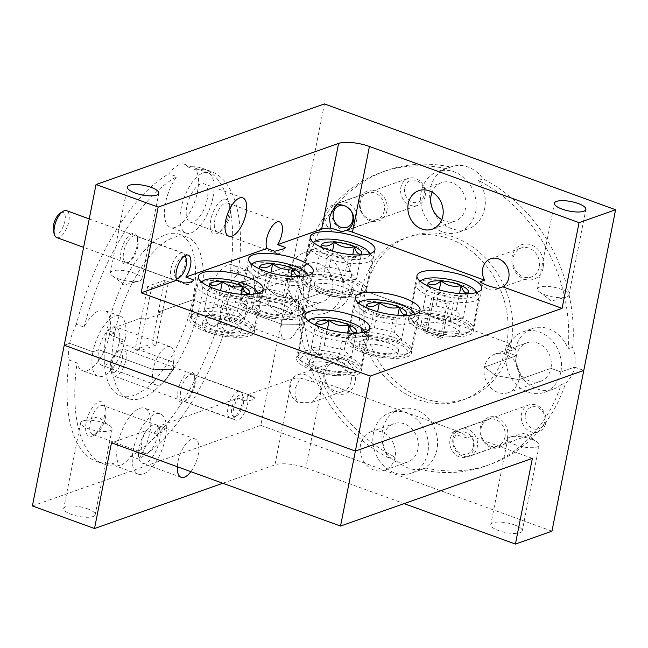 <?xml version="1.0" encoding="UTF-8"?>
<svg xmlns="http://www.w3.org/2000/svg" width="648" height="648" viewBox="0 0 648 648"><rect width="100%" height="100%" fill="white"/><g stroke="black" fill="none" stroke-linecap="round" stroke-linejoin="round"><path stroke-width="0.49" stroke-dasharray="3.24 2.43" d="M525.366 414.42A11.462 9.728 70.6 0 1 537.192 407.236A11.462 9.728 70.6 0 1 544.782 421.475A11.462 9.728 70.6 0 1 532.948 428.66A11.462 9.728 70.6 0 1 525.366 414.42M545.778 422.861A14.321 12.158 -109.4 0 0 541.606 408.621A14.321 12.158 -109.4 0 0 528.881 404.943A14.321 12.158 -109.4 0 0 521.51 414.04A14.321 12.158 -109.4 0 0 525.682 428.288A14.321 12.158 -109.4 0 0 538.415 431.957A14.321 12.158 -109.4 0 0 545.778 422.861M473.405 446.658A11.462 9.728 -109.4 0 0 465.815 432.419A11.462 9.728 -109.4 0 0 453.989 439.603A11.462 9.728 -109.4 0 0 461.579 453.851A11.462 9.728 -109.4 0 0 473.405 446.658M452.993 438.218A14.321 12.158 70.6 0 1 460.355 429.122A14.321 12.158 70.6 0 1 473.089 432.799A14.321 12.158 70.6 0 1 477.26 447.039A14.321 12.158 70.6 0 1 469.889 456.135A14.321 12.158 70.6 0 1 457.164 452.466A14.321 12.158 70.6 0 1 452.993 438.218M350.26 209.693A11.462 9.728 -109.4 0 0 342.452 205.286M332.335 211.637A14.321 12.158 70.6 0 1 339.706 202.541A14.321 12.158 70.6 0 1 352.431 206.21A14.321 12.158 70.6 0 1 356.603 220.458A14.321 12.158 70.6 0 1 349.231 229.554A14.321 12.158 70.6 0 1 336.506 225.885A14.321 12.158 70.6 0 1 332.335 211.637M404.708 187.839A11.462 9.728 70.6 0 1 416.534 180.654A11.462 9.728 70.6 0 1 424.124 194.894A11.462 9.728 70.6 0 1 412.298 202.079A11.462 9.728 70.6 0 1 404.708 187.839M425.12 196.279A14.321 12.158 -109.4 0 0 420.949 182.031A14.321 12.158 -109.4 0 0 408.224 178.362A14.321 12.158 -109.4 0 0 400.861 187.458A14.321 12.158 -109.4 0 0 405.024 201.706A14.321 12.158 -109.4 0 0 417.758 205.376A14.321 12.158 -109.4 0 0 425.12 196.279M243.332 403.72A11.462 4.965 110 0 0 243.3 397.103A11.462 4.965 110 0 0 237.573 396.438A11.462 4.965 110 0 0 231.911 407.746A11.462 4.965 110 0 0 236.431 415.992A11.462 4.965 110 0 0 243.332 403.72M228.056 407.365A14.321 6.205 -70 0 1 240.084 391.392A14.321 6.205 -70 0 1 242.287 394.065A14.321 6.205 -70 0 1 242.328 402.335A14.321 6.205 -70 0 1 233.709 417.677A14.321 6.205 -70 0 1 230.299 418.308A14.321 6.205 -70 0 1 228.056 407.365M110.597 363.658A11.462 4.965 -70 0 1 117.491 351.378A11.462 4.965 -70 0 1 122.018 359.624A11.462 4.965 -70 0 1 116.357 370.94A11.462 4.965 -70 0 1 110.63 370.267A11.462 4.965 -70 0 1 110.597 363.658M125.866 360.005A14.321 6.205 110 0 0 123.622 349.061A14.321 6.205 110 0 0 120.212 349.701A14.321 6.205 110 0 0 111.594 365.043A14.321 6.205 110 0 0 111.634 373.305A14.321 6.205 110 0 0 113.837 375.986A14.321 6.205 110 0 0 125.866 360.005M183.959 256.446A11.462 4.965 110 0 0 174.814 269.341A11.462 4.965 110 0 0 176.167 277.879M170.967 268.961A14.321 6.205 -70 0 1 182.995 252.987A14.321 6.205 -70 0 1 185.198 255.66A14.321 6.205 -70 0 1 185.239 263.93A14.321 6.205 -70 0 1 176.621 279.272A14.321 6.205 -70 0 1 173.21 279.904A14.321 6.205 -70 0 1 170.967 268.961M60.402 212.973A11.462 4.965 -70 0 1 64.922 221.219A11.462 4.965 -70 0 1 59.26 232.535A11.462 4.965 -70 0 1 53.533 231.863M56.749 237.581A14.321 6.205 110 0 0 68.777 221.6A14.321 6.205 110 0 0 66.533 210.657M357.323 337.138A28.877 8.732 -168.8 0 1 393.692 341.69A28.877 8.732 -168.8 0 1 405.502 354.756A28.877 8.732 -168.8 0 1 401.023 356.303A28.877 8.732 -168.8 0 1 373.135 354.318A28.877 8.732 -168.8 0 1 351.775 344.12A28.877 8.732 -168.8 0 1 357.323 337.138M404.052 354.367A32.084 9.704 11.2 0 0 409.018 352.65A32.084 9.704 11.2 0 0 411.245 349.952A32.084 9.704 11.2 0 0 391.343 336.612A32.084 9.704 11.2 0 0 355.493 333.072A32.084 9.704 11.2 0 0 348.3 337.486A32.084 9.704 11.2 0 0 349.321 340.832A32.084 9.704 11.2 0 0 373.062 352.164A32.084 9.704 11.2 0 0 404.052 354.367M358.619 303.175A28.877 8.732 11.2 0 0 374.333 315.722A28.877 8.732 11.2 0 0 408.321 319.448A28.877 8.732 11.2 0 0 414.777 314.296M361.6 302.211A32.084 9.704 -168.8 0 1 392.591 304.422A32.084 9.704 -168.8 0 1 416.324 315.754A32.084 9.704 -168.8 0 1 417.353 319.091A32.084 9.704 -168.8 0 1 410.16 323.514A32.084 9.704 -168.8 0 1 374.309 319.974A32.084 9.704 -168.8 0 1 354.407 306.634A32.084 9.704 -168.8 0 1 356.627 303.936A32.084 9.704 -168.8 0 1 361.6 302.211M366.768 307.881A20.671 6.253 11.2 0 0 366.857 308.002A20.671 6.253 11.2 0 0 373.515 312.441A20.671 6.253 11.2 0 0 393.539 317.091A20.671 6.253 11.2 0 0 402.116 316.726A20.671 6.253 11.2 0 0 405.324 315.617A20.671 6.253 11.2 0 0 405.437 315.544M361.471 330.318L366.444 305.208L368.915 310.757L373.515 312.441C379.461 317.35 386.143 318.905 393.539 317.091L399.508 318.395L403.259 316.84L406.499 314.515L401.533 339.633L394.462 332.4L374.431 327.742L361.471 330.318L368.542 337.551L388.573 342.209L401.533 339.633M364.257 340.176A19.707 5.962 -168.8 0 1 386.281 342.355A19.707 5.962 -168.8 0 1 398.512 350.552A19.707 5.962 -168.8 0 1 394.089 353.265A19.707 5.962 -168.8 0 1 372.065 351.086A19.707 5.962 -168.8 0 1 359.843 342.889A19.707 5.962 -168.8 0 1 364.257 340.176M363.415 344.461A19.707 5.962 -168.8 0 1 385.439 346.639A19.707 5.962 -168.8 0 1 397.661 354.837A19.707 5.962 -168.8 0 1 393.239 357.55A19.707 5.962 -168.8 0 1 371.215 355.371A19.707 5.962 -168.8 0 1 358.992 347.174A19.707 5.962 -168.8 0 1 363.415 344.461M394.462 332.4L397.84 315.325M374.431 327.742L377.606 311.712M368.542 337.551L373.515 312.441M388.573 342.209L393.539 317.091M312.231 276.575A28.877 8.732 -168.8 0 1 348.608 281.127A28.877 8.732 -168.8 0 1 360.41 294.192A28.877 8.732 -168.8 0 1 355.938 295.739A28.877 8.732 -168.8 0 1 328.05 293.755A28.877 8.732 -168.8 0 1 306.682 283.557A28.877 8.732 -168.8 0 1 312.231 276.575M358.96 293.811A32.084 9.704 11.2 0 0 363.933 292.086A32.084 9.704 11.2 0 0 366.152 289.389A32.084 9.704 11.2 0 0 346.251 276.048A32.084 9.704 11.2 0 0 310.4 272.508A32.084 9.704 11.2 0 0 303.207 276.923A32.084 9.704 11.2 0 0 304.236 280.268A32.084 9.704 11.2 0 0 327.969 291.6A32.084 9.704 11.2 0 0 358.96 293.811M313.527 242.611A28.877 8.732 11.2 0 0 329.249 255.158A28.877 8.732 11.2 0 0 363.236 258.884A28.877 8.732 11.2 0 0 369.684 253.733M316.507 241.655A32.084 9.704 -168.8 0 1 347.498 243.859A32.084 9.704 -168.8 0 1 371.231 255.191A32.084 9.704 -168.8 0 1 372.26 258.536A32.084 9.704 -168.8 0 1 365.067 262.95A32.084 9.704 -168.8 0 1 329.216 259.411A32.084 9.704 -168.8 0 1 309.315 246.07A32.084 9.704 -168.8 0 1 311.542 243.373A32.084 9.704 -168.8 0 1 316.507 241.655M321.683 247.325A20.671 6.253 11.2 0 0 321.764 247.439A20.671 6.253 11.2 0 0 328.423 251.878A20.671 6.253 11.2 0 0 348.454 256.535A20.671 6.253 11.2 0 0 357.032 256.163A20.671 6.253 11.2 0 0 360.231 255.053A20.671 6.253 11.2 0 0 360.353 254.98M316.386 269.754L321.351 244.644L323.822 250.201L328.423 251.878C334.376 256.786 341.051 258.341 348.454 256.535L354.424 257.831L358.174 256.284L361.414 253.959L356.441 279.069L349.369 271.836L329.346 267.179L316.386 269.754L323.449 276.988L343.481 281.645L356.441 279.069M319.172 279.612A19.707 5.962 -168.8 0 1 341.196 281.791A19.707 5.962 -168.8 0 1 353.419 289.988A19.707 5.962 -168.8 0 1 349.005 292.702A19.707 5.962 -168.8 0 1 326.981 290.523A19.707 5.962 -168.8 0 1 314.75 282.334A19.707 5.962 -168.8 0 1 319.172 279.612M318.322 283.905A19.707 5.962 -168.8 0 1 340.346 286.076A19.707 5.962 -168.8 0 1 352.569 294.273A19.707 5.962 -168.8 0 1 348.154 296.986A19.707 5.962 -168.8 0 1 326.13 294.808A19.707 5.962 -168.8 0 1 313.907 286.619A19.707 5.962 -168.8 0 1 318.322 283.905M349.369 271.836L352.755 254.769M329.346 267.179L332.513 251.149M323.449 276.988L328.423 251.878M343.481 281.645L348.454 256.535M418.989 315.374A28.877 8.732 -168.8 0 1 455.366 319.934A28.877 8.732 -168.8 0 1 467.168 332.991A28.877 8.732 -168.8 0 1 462.696 334.546A28.877 8.732 -168.8 0 1 434.808 332.554A28.877 8.732 -168.8 0 1 413.44 322.356A28.877 8.732 -168.8 0 1 418.989 315.374M465.718 332.61A32.084 9.704 11.2 0 0 470.683 330.885A32.084 9.704 11.2 0 0 472.91 328.188A32.084 9.704 11.2 0 0 453.009 314.855A32.084 9.704 11.2 0 0 417.158 311.307A32.084 9.704 11.2 0 0 409.965 315.73A32.084 9.704 11.2 0 0 410.994 319.067A32.084 9.704 11.2 0 0 434.727 330.399A32.084 9.704 11.2 0 0 465.718 332.61M420.285 281.418A28.877 8.732 11.2 0 0 436.007 293.957A28.877 8.732 11.2 0 0 469.994 297.691A28.877 8.732 11.2 0 0 476.442 292.531M423.265 280.454A32.084 9.704 -168.8 0 1 454.256 282.658A32.084 9.704 -168.8 0 1 477.989 293.998A32.084 9.704 -168.8 0 1 479.018 297.335A32.084 9.704 -168.8 0 1 471.825 301.749A32.084 9.704 -168.8 0 1 435.974 298.21A32.084 9.704 -168.8 0 1 416.073 284.869A32.084 9.704 -168.8 0 1 418.3 282.172A32.084 9.704 -168.8 0 1 423.265 280.454M428.441 286.124A20.671 6.253 11.2 0 0 428.522 286.238A20.671 6.253 11.2 0 0 435.181 290.677A20.671 6.253 11.2 0 0 455.212 295.334A20.671 6.253 11.2 0 0 463.79 294.962A20.671 6.253 11.2 0 0 466.989 293.86A20.671 6.253 11.2 0 0 467.111 293.779M423.136 308.561L428.109 283.451L430.58 289L435.181 290.677C441.134 295.585 447.809 297.14 455.212 295.334L461.174 296.638L464.932 295.083L468.172 292.758L463.199 317.868L456.127 310.643L436.096 305.986L423.136 308.561L430.207 315.787L450.239 320.444L463.199 317.868M425.93 318.419A19.707 5.962 -168.8 0 1 447.954 320.59A19.707 5.962 -168.8 0 1 460.177 328.787A19.707 5.962 -168.8 0 1 455.755 331.501A19.707 5.962 -168.8 0 1 433.731 329.322A19.707 5.962 -168.8 0 1 421.508 321.133A19.707 5.962 -168.8 0 1 425.93 318.419M425.08 322.704A19.707 5.962 -168.8 0 1 447.104 324.883A19.707 5.962 -168.8 0 1 459.327 333.072A19.707 5.962 -168.8 0 1 454.912 335.786A19.707 5.962 -168.8 0 1 432.888 333.615A19.707 5.962 -168.8 0 1 420.657 325.418A19.707 5.962 -168.8 0 1 425.08 322.704M456.127 310.643L459.513 293.568M436.096 305.986L439.271 289.956M430.207 315.787L435.181 290.677M450.239 320.444L455.212 295.334M307.071 354.869A28.877 8.732 -168.8 0 1 343.448 359.421A28.877 8.732 -168.8 0 1 355.25 372.487A28.877 8.732 -168.8 0 1 350.779 374.034A28.877 8.732 -168.8 0 1 322.89 372.049A28.877 8.732 -168.8 0 1 301.523 361.851A28.877 8.732 -168.8 0 1 307.071 354.869M353.8 372.098A32.084 9.704 11.2 0 0 358.773 370.381A32.084 9.704 11.2 0 0 360.993 367.683A32.084 9.704 11.2 0 0 341.091 354.343A32.084 9.704 11.2 0 0 305.24 350.803A32.084 9.704 11.2 0 0 298.048 355.217A32.084 9.704 11.2 0 0 299.076 358.563A32.084 9.704 11.2 0 0 322.809 369.895A32.084 9.704 11.2 0 0 353.8 372.098M308.367 320.906A28.877 8.732 11.2 0 0 324.089 333.453A28.877 8.732 11.2 0 0 358.077 337.179A28.877 8.732 11.2 0 0 364.524 332.027M311.348 319.942A32.084 9.704 -168.8 0 1 342.338 322.153A32.084 9.704 -168.8 0 1 366.079 333.485A32.084 9.704 -168.8 0 1 367.1 336.822A32.084 9.704 -168.8 0 1 359.907 341.245A32.084 9.704 -168.8 0 1 324.057 337.705A32.084 9.704 -168.8 0 1 304.155 324.365A32.084 9.704 -168.8 0 1 306.382 321.667A32.084 9.704 -168.8 0 1 311.348 319.942M316.524 325.612A20.671 6.253 11.2 0 0 316.605 325.733A20.671 6.253 11.2 0 0 323.263 330.172A20.671 6.253 11.2 0 0 343.294 334.822A20.671 6.253 11.2 0 0 351.872 334.457A20.671 6.253 11.2 0 0 355.072 333.347A20.671 6.253 11.2 0 0 355.193 333.274M311.226 348.049L316.192 322.939L318.662 328.487L323.263 330.172C329.216 335.081 335.891 336.636 343.294 334.822L349.264 336.126L353.014 334.571L356.254 332.246L351.281 357.364L344.209 350.131L324.186 345.473L311.226 348.049L318.29 355.282L338.321 359.94L351.281 357.364M314.013 357.907A19.707 5.962 -168.8 0 1 336.037 360.086A19.707 5.962 -168.8 0 1 348.26 368.283A19.707 5.962 -168.8 0 1 343.845 370.996A19.707 5.962 -168.8 0 1 321.821 368.817A19.707 5.962 -168.8 0 1 309.59 360.62A19.707 5.962 -168.8 0 1 314.013 357.907M313.162 362.192A19.707 5.962 -168.8 0 1 335.186 364.37A19.707 5.962 -168.8 0 1 347.409 372.568A19.707 5.962 -168.8 0 1 342.995 375.281A19.707 5.962 -168.8 0 1 320.971 373.102A19.707 5.962 -168.8 0 1 308.748 364.905A19.707 5.962 -168.8 0 1 313.162 362.192M344.209 350.131L347.595 333.056M324.186 345.473L327.361 329.443M318.29 355.282L323.263 330.172M338.321 359.94L343.294 334.822M250.565 298.331A28.877 8.732 -168.8 0 1 286.942 302.891A28.877 8.732 -168.8 0 1 298.744 315.957A28.877 8.732 -168.8 0 1 294.273 317.504A28.877 8.732 -168.8 0 1 266.377 315.519A28.877 8.732 -168.8 0 1 245.017 305.313A28.877 8.732 -168.8 0 1 250.565 298.331M297.294 315.568A32.084 9.704 11.2 0 0 302.26 313.843A32.084 9.704 11.2 0 0 304.487 311.153A32.084 9.704 11.2 0 0 284.585 297.813A32.084 9.704 11.2 0 0 248.735 294.265A32.084 9.704 11.2 0 0 241.542 298.688A32.084 9.704 11.2 0 0 242.571 302.025A32.084 9.704 11.2 0 0 266.304 313.357A32.084 9.704 11.2 0 0 297.294 315.568M251.861 264.376A28.877 8.732 11.2 0 0 267.584 276.915A28.877 8.732 11.2 0 0 301.571 280.649A28.877 8.732 11.2 0 0 308.019 275.489M254.842 263.412A32.084 9.704 -168.8 0 1 285.833 265.623A32.084 9.704 -168.8 0 1 309.566 276.955A32.084 9.704 -168.8 0 1 310.595 280.292A32.084 9.704 -168.8 0 1 303.402 284.715A32.084 9.704 -168.8 0 1 267.551 281.167A32.084 9.704 -168.8 0 1 247.649 267.827A32.084 9.704 -168.8 0 1 249.869 265.137A32.084 9.704 -168.8 0 1 254.842 263.412M260.018 269.082A20.671 6.253 11.2 0 0 260.099 269.195A20.671 6.253 11.2 0 0 266.757 273.634A20.671 6.253 11.2 0 0 286.781 278.292A20.671 6.253 11.2 0 0 295.358 277.927A20.671 6.253 11.2 0 0 298.566 276.817A20.671 6.253 11.2 0 0 298.688 276.736M254.713 291.519L259.686 266.409L262.156 271.958L266.757 273.634C272.711 278.551 279.385 280.098 286.781 278.292L292.75 279.596L296.509 278.041L299.749 275.716L294.775 300.826L287.704 293.601L267.673 288.943L254.713 291.519L261.784 298.744L281.815 303.402L294.775 300.826M257.499 301.377A19.707 5.962 -168.8 0 1 279.523 303.556A19.707 5.962 -168.8 0 1 291.754 311.745A19.707 5.962 -168.8 0 1 287.331 314.458A19.707 5.962 -168.8 0 1 265.307 312.287A19.707 5.962 -168.8 0 1 253.085 304.09A19.707 5.962 -168.8 0 1 257.499 301.377M256.657 305.662A19.707 5.962 -168.8 0 1 278.681 307.841A19.707 5.962 -168.8 0 1 290.903 316.03A19.707 5.962 -168.8 0 1 286.481 318.743A19.707 5.962 -168.8 0 1 264.457 316.572A19.707 5.962 -168.8 0 1 252.234 308.375A19.707 5.962 -168.8 0 1 256.657 305.662M287.704 293.601L291.082 276.526M267.673 288.943L270.848 272.913M261.784 298.744L266.757 273.634M281.815 303.402L286.781 278.292M200.321 316.062A28.877 8.732 -168.8 0 1 236.69 320.622A28.877 8.732 -168.8 0 1 248.492 333.688A28.877 8.732 -168.8 0 1 244.021 335.235A28.877 8.732 -168.8 0 1 216.132 333.25A28.877 8.732 -168.8 0 1 194.773 323.044A28.877 8.732 -168.8 0 1 200.321 316.062M247.042 333.299A32.084 9.704 11.2 0 0 252.015 331.574A32.084 9.704 11.2 0 0 254.235 328.884A32.084 9.704 11.2 0 0 234.333 315.544A32.084 9.704 11.2 0 0 198.482 311.996A32.084 9.704 11.2 0 0 191.29 316.418A32.084 9.704 11.2 0 0 192.318 319.756A32.084 9.704 11.2 0 0 216.051 331.088A32.084 9.704 11.2 0 0 247.042 333.299M201.609 282.107A28.877 8.732 11.2 0 0 217.331 294.646A28.877 8.732 11.2 0 0 251.319 298.38A28.877 8.732 11.2 0 0 257.766 293.22M204.59 281.143A32.084 9.704 -168.8 0 1 235.58 283.346A32.084 9.704 -168.8 0 1 259.322 294.686A32.084 9.704 -168.8 0 1 260.342 298.023A32.084 9.704 -168.8 0 1 253.157 302.446A32.084 9.704 -168.8 0 1 217.299 298.898A32.084 9.704 -168.8 0 1 197.397 285.557A32.084 9.704 -168.8 0 1 199.625 282.868A32.084 9.704 -168.8 0 1 204.59 281.143M209.766 286.813A20.671 6.253 11.2 0 0 209.847 286.926A20.671 6.253 11.2 0 0 216.505 291.365A20.671 6.253 11.2 0 0 236.536 296.023A20.671 6.253 11.2 0 0 245.114 295.658A20.671 6.253 11.2 0 0 248.314 294.548A20.671 6.253 11.2 0 0 248.435 294.467M204.468 309.25L209.442 284.14L211.904 289.688L216.505 291.365C222.458 296.282 229.133 297.829 236.536 296.023L242.506 297.327L246.256 295.772L249.496 293.447L244.523 318.557L237.46 311.332L217.428 306.674L204.468 309.25L211.531 316.475L231.563 321.133L244.523 318.557M207.255 319.108A19.707 5.962 -168.8 0 1 229.279 321.286A19.707 5.962 -168.8 0 1 241.501 329.476A19.707 5.962 -168.8 0 1 237.087 332.189A19.707 5.962 -168.8 0 1 215.063 330.018A19.707 5.962 -168.8 0 1 202.84 321.821A19.707 5.962 -168.8 0 1 207.255 319.108M206.404 323.393A19.707 5.962 -168.8 0 1 228.428 325.571A19.707 5.962 -168.8 0 1 240.651 333.761A19.707 5.962 -168.8 0 1 236.237 336.474A19.707 5.962 -168.8 0 1 214.213 334.303A19.707 5.962 -168.8 0 1 201.99 326.106A19.707 5.962 -168.8 0 1 206.404 323.393M237.46 311.332L240.837 294.257M217.428 306.674L220.604 290.644M211.531 316.475L216.505 291.365M231.563 321.133L236.536 296.023M229.068 213.354A18.33 7.946 -70 0 1 218.036 232.988A18.33 7.946 -70 0 1 210.803 219.802A18.33 7.946 -70 0 1 219.858 201.698A18.33 7.946 -70 0 1 229.019 202.775A18.33 7.946 -70 0 1 229.068 213.354M230.113 214.796A15.358 6.658 -70 0 1 220.871 231.239A15.358 6.658 -70 0 1 217.21 231.927A15.358 6.658 -70 0 1 214.804 220.19A15.358 6.658 -70 0 1 227.707 203.059A15.358 6.658 -70 0 1 230.064 205.934A15.358 6.658 -70 0 1 230.113 214.796M284.488 248.848A15.358 6.658 -70 0 1 283.913 249.626A15.358 6.658 -70 0 1 276.801 253.579A15.358 6.658 -70 0 1 274.655 251.278M137.084 245.811A16.038 6.95 -70 0 1 127.429 262.991A16.038 6.95 -70 0 1 121.095 251.456A16.038 6.95 -70 0 1 129.025 235.613A16.038 6.95 -70 0 1 137.036 236.552A16.038 6.95 -70 0 1 137.084 245.811M137.765 246.75A14.094 6.107 -70 0 1 129.276 261.849A14.094 6.107 -70 0 1 125.923 262.481A14.094 6.107 -70 0 1 123.719 251.708A14.094 6.107 -70 0 1 135.554 235.985A14.094 6.107 -70 0 1 137.724 238.618A14.094 6.107 -70 0 1 137.765 246.75M193.161 280.495A14.094 6.107 -70 0 1 192.91 280.819A14.094 6.107 -70 0 1 186.389 284.456A14.094 6.107 -70 0 1 184.753 282.998M188.042 167.038L195.809 169.857A32.084 13.908 -70 0 1 197.494 191.662A32.084 13.908 -70 0 1 170.546 227.456A32.084 13.908 -70 0 1 165.515 202.946A32.084 13.908 -70 0 1 176.734 176.588L168.966 173.769A32.084 13.908 -70 0 1 184.696 164.325A32.084 13.908 -70 0 1 188.042 167.038A155.836 67.538 -70 0 1 203.108 168.553A155.836 67.538 -70 0 1 230.486 269.916L238.245 272.743A155.836 67.538 -70 0 0 210.867 171.372L203.108 168.553M213.022 197.3A32.084 13.908 -70 0 1 186.073 233.094A32.084 13.908 -70 0 1 181.043 208.583A32.084 13.908 -70 0 1 207.992 172.789A32.084 13.908 -70 0 1 213.022 197.3M543.243 267.64A18.33 15.568 70.6 0 1 524.321 279.134A18.33 15.568 70.6 0 1 512.187 256.349A18.33 15.568 70.6 0 1 531.109 244.855A18.33 15.568 70.6 0 1 543.243 267.64M539.233 267.243A15.358 13.033 70.6 0 1 531.336 276.996A15.358 13.033 70.6 0 1 517.695 273.059A15.358 13.033 70.6 0 1 513.224 257.791A15.358 13.033 70.6 0 1 521.122 248.038A15.358 13.033 70.6 0 1 534.762 251.975A15.358 13.033 70.6 0 1 539.233 267.243M498.263 288.441A15.358 13.033 70.6 0 1 496.279 289.373A15.358 13.033 70.6 0 1 480.022 281.807M386.888 210.811A16.038 13.616 70.6 0 1 370.332 220.871A16.038 13.616 70.6 0 1 359.713 200.937A16.038 13.616 70.6 0 1 376.277 190.877A16.038 13.616 70.6 0 1 386.888 210.811M384.272 210.551A14.094 11.964 70.6 0 1 377.023 219.51A14.094 11.964 70.6 0 1 364.5 215.889A14.094 11.964 70.6 0 1 360.393 201.876A14.094 11.964 70.6 0 1 367.643 192.926A14.094 11.964 70.6 0 1 380.165 196.538A14.094 11.964 70.6 0 1 384.272 210.551M342.257 231.733A14.094 11.964 70.6 0 1 341.447 232.057A14.094 11.964 70.6 0 1 328.925 228.444A14.094 11.964 70.6 0 1 324.826 214.431A14.094 11.964 70.6 0 1 332.068 205.481A14.094 11.964 70.6 0 1 336.936 204.987M478.483 180.452A32.084 27.24 70.6 0 1 484.672 208.51A32.084 27.24 70.6 0 1 468.172 228.882A32.084 27.24 70.6 0 1 439.66 220.66A32.084 27.24 70.6 0 1 430.321 188.754A32.084 27.24 70.6 0 1 446.051 168.666L450.619 167.054A32.084 27.24 70.6 0 1 451.389 166.763A32.084 27.24 70.6 0 1 483.044 178.84A155.836 132.297 70.6 0 1 572.735 347.263L568.166 348.875A155.836 132.297 70.6 0 0 478.483 180.452L483.044 178.84M475.535 211.734A32.084 27.24 70.6 0 1 459.035 232.106A32.084 27.24 70.6 0 1 430.531 223.884A32.084 27.24 70.6 0 1 421.192 191.978A32.084 27.24 70.6 0 1 437.684 171.599A32.084 27.24 70.6 0 1 466.195 179.828A32.084 27.24 70.6 0 1 475.535 211.734M312.482 370.251A32.999 9.979 11.2 0 0 361.301 370.859A32.999 9.979 11.2 0 0 345.368 358.652A32.999 9.979 11.2 0 0 296.557 358.044A32.999 9.979 11.2 0 0 312.482 370.251M205.724 331.452A32.999 9.979 11.2 0 0 254.543 332.06A32.999 9.979 11.2 0 0 238.618 319.845A32.999 9.979 11.2 0 0 189.799 319.237A32.999 9.979 11.2 0 0 205.724 331.452M255.976 313.721A32.999 9.979 11.2 0 0 304.787 314.329A32.999 9.979 11.2 0 0 288.862 302.114A32.999 9.979 11.2 0 0 240.044 301.506A32.999 9.979 11.2 0 0 255.976 313.721M362.726 352.52A32.999 9.979 11.2 0 0 411.545 353.128A32.999 9.979 11.2 0 0 395.62 340.921A32.999 9.979 11.2 0 0 346.802 340.313A32.999 9.979 11.2 0 0 362.726 352.52M424.4 330.764A32.999 9.979 11.2 0 0 473.218 331.371A32.999 9.979 11.2 0 0 457.286 319.156A32.999 9.979 11.2 0 0 408.475 318.549A32.999 9.979 11.2 0 0 424.4 330.764M317.642 291.964A32.999 9.979 11.2 0 0 366.46 292.564A32.999 9.979 11.2 0 0 350.528 280.357A32.999 9.979 11.2 0 0 301.717 279.75A32.999 9.979 11.2 0 0 317.642 291.964M545.187 294.856A16.038 4.852 11.2 0 0 566.052 297.197A16.038 4.852 11.2 0 0 568.92 295.148A16.038 4.852 11.2 0 0 561.176 289.219A16.038 4.852 11.2 0 0 537.443 288.919A16.038 4.852 11.2 0 0 539.322 291.9A16.038 4.852 11.2 0 0 545.187 294.856M118.122 278.705A16.038 4.852 11.2 0 0 138.988 281.038A16.038 4.852 11.2 0 0 141.855 278.996A16.038 4.852 11.2 0 0 134.112 273.059A16.038 4.852 11.2 0 0 110.379 272.768A16.038 4.852 11.2 0 0 112.258 275.748A16.038 4.852 11.2 0 0 118.122 278.705M441.79 219.631A20.396 17.318 -109.4 0 0 455.147 221.09A20.396 17.318 -109.4 0 0 465.637 208.13A20.396 17.318 -109.4 0 0 459.699 187.847A20.396 17.318 -109.4 0 0 441.58 182.623A20.396 17.318 -109.4 0 0 432.095 192.14M186.867 206.534A20.396 8.837 110 0 0 190.067 222.11A20.396 8.837 110 0 0 207.198 199.357A20.396 8.837 110 0 0 203.999 183.773A20.396 8.837 110 0 0 186.867 206.534M440.284 338.321L442.568 337.519L427.04 331.873L424.756 332.675L440.284 338.321L443.678 321.181L445.962 320.371L449.356 303.232L433.828 297.586L431.544 298.396L447.071 304.042L449.356 303.232M433.828 297.586L430.434 314.734L428.15 315.536L443.678 321.181L447.071 304.042M523.001 331.817L532.138 328.593A32.084 27.24 70.6 0 0 515.638 348.972L506.501 352.196A32.084 27.24 70.6 0 1 523.001 331.817A32.084 27.24 70.6 0 1 551.513 340.046A32.084 27.24 70.6 0 1 560.852 371.952L574.557 367.116A32.084 27.24 70.6 0 1 565.647 383.065A155.836 132.297 70.6 0 1 490.058 464.503A155.836 132.297 70.6 0 1 425.785 468.05L421.216 469.662A155.836 132.297 70.6 0 0 485.49 466.115A155.836 132.297 70.6 0 0 561.079 384.677A32.084 27.24 70.6 0 1 553.489 389.1A32.084 27.24 70.6 0 1 524.977 380.878A32.084 27.24 70.6 0 1 515.638 348.972L506.42 345.619L510.989 344.007L445.962 320.371L443.678 321.181L428.15 315.536L431.544 298.396M164.6 280.317L147.703 286.278L151.583 287.688L168.488 281.726L164.6 280.317L158.323 312.028L162.203 313.438L168.488 281.726M147.703 286.278L141.418 317.998L145.306 319.407L151.583 287.688M294.224 334.473L302.13 324.34L281.588 324.154L227.237 304.398L281.588 324.154A20.396 8.837 -70 0 1 298.72 301.393A20.396 8.837 -70 0 1 302.576 311.494A20.396 8.837 -70 0 1 301.911 316.977L247.568 297.221A20.396 8.837 110 0 0 244.369 281.645A20.396 8.837 110 0 0 227.237 304.398L221.414 306.455A32.084 13.908 -70 0 1 248.362 270.653A32.084 13.908 -70 0 1 253.392 295.172L247.568 297.221L301.911 316.977A20.396 8.837 -70 0 1 294.224 334.473A20.396 8.837 -70 0 1 284.788 339.73A20.396 8.837 -70 0 1 281.588 324.154L302.13 324.34L301.911 316.977L302.13 324.34L302.576 311.494M165.75 379.809L173.656 369.676L153.114 369.49L98.763 349.734L153.114 369.49A20.396 8.837 -70 0 1 170.246 346.729A20.396 8.837 -70 0 1 174.101 356.821A20.396 8.837 -70 0 1 173.437 362.313L119.094 342.557A20.396 8.837 110 0 0 115.895 326.973A20.396 8.837 110 0 0 98.763 349.734L92.939 351.791A32.084 13.908 -70 0 1 119.888 315.989A32.084 13.908 -70 0 1 124.918 340.508L119.094 342.557L173.437 362.313A20.396 8.837 -70 0 1 165.75 379.809A20.396 8.837 -70 0 1 156.306 385.066A20.396 8.837 -70 0 1 153.114 369.49L173.656 369.676L173.437 362.313L173.656 369.676L174.101 356.821M195.809 169.857A155.836 67.538 -70 0 1 210.867 171.372M446.051 168.666A155.836 132.297 70.6 0 0 381.777 172.214A155.836 132.297 70.6 0 0 306.188 253.651L310.757 252.04A32.084 27.24 70.6 0 0 301.838 267.989L288.141 272.824L298.04 276.429L266.061 287.712A20.396 17.318 70.6 0 1 276.55 274.752A20.396 17.318 70.6 0 1 294.678 279.985A20.396 17.318 70.6 0 1 300.615 300.267L332.586 288.984A20.396 17.318 -109.4 0 0 326.649 268.701A20.396 17.318 -109.4 0 0 308.529 263.469A20.396 17.318 -109.4 0 0 298.04 276.429L288.141 272.824A32.084 27.24 70.6 0 1 304.633 252.453A32.084 27.24 70.6 0 1 333.145 260.674A32.084 27.24 70.6 0 1 342.484 292.58L332.586 288.984L300.615 300.267A20.396 17.318 70.6 0 1 290.126 313.219A20.396 17.318 70.6 0 1 271.998 307.994A20.396 17.318 70.6 0 1 266.061 287.712L277.231 296.144L300.615 300.267L277.231 296.144L266.061 287.712L298.04 276.429A20.396 17.318 -109.4 0 0 303.977 296.711A20.396 17.318 -109.4 0 0 322.096 301.936A20.396 17.318 -109.4 0 0 332.586 288.984L342.484 292.58L351.621 289.356A32.084 27.24 70.6 0 1 335.121 309.736A32.084 27.24 70.6 0 1 299.101 289.454L303.669 287.842A32.084 27.24 70.6 0 1 301.838 267.989L292.621 264.643L230.097 286.7A32.084 13.908 -70 0 1 223.398 305.718A155.836 67.538 -70 0 1 130.774 456.257A32.084 13.908 -70 0 1 115.044 465.701A32.084 13.908 -70 0 1 111.699 462.988A155.836 67.538 -70 0 1 96.641 461.473A155.836 67.538 -70 0 1 69.263 360.11L77.023 362.929A155.836 67.538 -70 0 0 104.401 464.292L96.641 461.473M508.494 392.591A20.396 17.318 70.6 0 1 490.366 387.358A20.396 17.318 70.6 0 1 484.429 367.076L495.599 375.508L518.975 379.631A20.396 17.318 70.6 0 1 508.494 392.591L540.464 381.308A20.396 17.318 -109.4 0 1 522.345 376.075A20.396 17.318 -109.4 0 1 516.407 355.793L484.429 367.076A20.396 17.318 70.6 0 1 494.918 354.124A20.396 17.318 70.6 0 1 513.038 359.348A20.396 17.318 70.6 0 1 518.975 379.631L550.954 368.348A20.396 17.318 -109.4 0 0 545.017 348.065A20.396 17.318 -109.4 0 0 526.889 342.841A20.396 17.318 -109.4 0 0 516.407 355.793L506.501 352.196L516.407 355.793L484.429 367.076L495.599 375.508L518.975 379.631L550.954 368.348L560.852 371.952L574.557 367.116L583.775 370.462L574.557 367.116A32.084 27.24 70.6 0 0 572.735 347.263M69.263 360.11A32.084 13.908 -70 0 1 69.644 343.319L64.225 345.238L69.644 343.319L92.939 351.791L98.763 349.734A20.396 8.837 110 0 0 101.963 365.318A20.396 8.837 110 0 0 119.094 342.557L124.918 340.508L109.391 334.862A32.084 13.908 -70 0 1 82.442 370.656A32.084 13.908 -70 0 1 77.023 362.929M130.774 456.257L138.542 459.076A155.836 67.538 -70 0 0 231.158 308.537A32.084 13.908 -70 0 1 210.916 325.32A32.084 13.908 -70 0 1 205.886 300.81L200.459 302.721L192.699 299.903L158.323 312.028L162.203 313.438L145.306 319.407L162.203 313.438L155.925 345.157L152.045 343.748L135.14 349.709L141.418 317.998L107.05 330.124L114.809 332.942L109.391 334.862A32.084 13.908 -70 0 0 104.36 310.351A32.084 13.908 -70 0 0 84.11 327.127L76.351 324.308A155.836 67.538 -70 0 1 168.966 173.769M248.362 270.653L232.835 265.016A32.084 13.908 -70 0 0 205.886 300.81L221.414 306.455L227.237 304.398A20.396 8.837 110 0 0 230.437 319.982A20.396 8.837 110 0 0 247.568 297.221L253.392 295.172L230.097 286.7A32.084 13.908 -70 0 0 230.486 269.916M427.04 331.873L430.434 314.734L365.415 291.098L360.847 292.71L351.621 289.356A32.084 27.24 70.6 0 0 342.282 257.45A32.084 27.24 70.6 0 0 313.77 249.229A32.084 27.24 70.6 0 0 306.188 253.651M135.14 349.709L139.02 351.119L145.306 319.407L141.418 317.998L107.05 330.124A85.941 37.244 -70 0 1 179.229 234.244A85.941 37.244 -70 0 1 192.699 299.903L158.323 312.028L152.045 343.748M424.756 332.675L428.15 315.536L430.434 314.734L365.415 291.098A85.941 72.957 70.6 0 1 409.601 236.512A85.941 72.957 70.6 0 1 485.976 258.544A85.941 72.957 70.6 0 1 510.989 344.007L445.962 320.371L442.568 337.519M310.757 252.04A155.836 132.297 70.6 0 1 386.346 170.602A155.836 132.297 70.6 0 1 450.619 167.054M324.446 103.931L292.621 264.643L230.097 286.7L253.392 295.172A32.084 13.908 -70 0 1 226.444 330.966A32.084 13.908 -70 0 1 221.414 306.455L205.886 300.81L200.459 302.721L192.699 299.903A85.941 37.244 -70 0 1 120.52 395.782A85.941 37.244 -70 0 1 107.05 330.124L114.809 332.942A85.941 37.244 -70 0 1 186.989 237.063A85.941 37.244 -70 0 1 200.459 302.721A85.941 37.244 -70 0 1 128.28 398.601A85.941 37.244 -70 0 1 114.809 332.942L109.391 334.862L124.918 340.508A32.084 13.908 -70 0 1 97.97 376.302A32.084 13.908 -70 0 1 92.939 351.791L69.644 343.319A32.084 13.908 -70 0 1 76.351 324.308M540.464 381.308A20.396 17.318 -109.4 0 0 550.954 368.348L560.852 371.952A32.084 27.24 70.6 0 1 544.352 392.324A32.084 27.24 70.6 0 1 515.84 384.102A32.084 27.24 70.6 0 1 506.501 352.196L515.638 348.972L506.42 345.619A85.941 72.957 70.6 0 1 462.226 400.205A85.941 72.957 70.6 0 1 385.86 378.173A85.941 72.957 70.6 0 1 360.847 292.71A85.941 72.957 70.6 0 1 405.032 238.124A85.941 72.957 70.6 0 1 481.407 260.156A85.941 72.957 70.6 0 1 506.42 345.619L510.989 344.007A85.941 72.957 70.6 0 1 466.795 398.593A85.941 72.957 70.6 0 1 390.428 376.561A85.941 72.957 70.6 0 1 365.415 291.098L360.847 292.71L351.621 289.356L342.484 292.58A32.084 27.24 70.6 0 1 325.993 312.96A32.084 27.24 70.6 0 1 297.481 304.73A32.084 27.24 70.6 0 1 288.141 272.824L301.838 267.989L292.621 264.643L260.804 425.355L32.4 505.95M532.138 328.593A32.084 27.24 70.6 0 1 568.166 348.875M84.11 327.127A155.836 67.538 -70 0 1 176.734 176.588M232.835 265.016A32.084 13.908 -70 0 1 238.245 272.743M104.474 415.87A18.33 7.946 -70 0 1 93.442 435.505A18.33 7.946 -70 0 1 86.2 422.318A18.33 7.946 -70 0 1 95.264 404.214A18.33 7.946 -70 0 1 104.417 405.292A18.33 7.946 -70 0 1 104.474 415.87M105.511 417.312A15.358 6.658 -70 0 1 96.269 433.755A15.358 6.658 -70 0 1 92.615 434.444A15.358 6.658 -70 0 1 90.21 422.707A15.358 6.658 -70 0 1 103.105 405.583A15.358 6.658 -70 0 1 105.47 408.451A15.358 6.658 -70 0 1 105.511 417.312M318.476 380.789C320.671 384.458 321.368 388.314 320.582 392.348L312.182 402.278L297.837 402.481A15.358 13.033 70.6 0 1 290.004 384.499A15.358 13.033 70.6 0 1 297.902 374.747A15.358 13.033 70.6 0 1 314.159 382.312L318.476 380.789A22.915 6.926 -168.8 0 1 322.753 382.166L305.783 467.88A22.915 6.926 11.2 0 0 274.946 464.851L291.924 379.137L246.985 394.997A14.094 6.107 -70 0 1 247.552 404.312A14.094 6.107 -70 0 1 235.718 420.034A14.094 6.107 -70 0 1 233.507 409.269A14.094 6.107 -70 0 1 238.132 398.123L157.083 426.724A15.358 6.658 -70 0 1 157.334 436.145A15.358 6.658 -70 0 1 144.439 453.276A15.358 6.658 -70 0 1 142.034 441.547A15.358 6.658 -70 0 1 146.343 430.507L111.488 442.811M194.173 384.215A16.038 6.95 -70 0 1 184.518 401.396A16.038 6.95 -70 0 1 178.192 389.861A16.038 6.95 -70 0 1 186.114 374.018A16.038 6.95 -70 0 1 194.133 374.957A16.038 6.95 -70 0 1 194.173 384.215M194.854 385.155A14.094 6.107 -70 0 1 186.373 400.253A14.094 6.107 -70 0 1 183.019 400.885A14.094 6.107 -70 0 1 180.808 390.112A14.094 6.107 -70 0 1 192.65 374.39A14.094 6.107 -70 0 1 194.813 377.023A14.094 6.107 -70 0 1 194.854 385.155M111.699 462.988L119.467 465.807A32.084 13.908 -70 0 1 117.782 444.01A32.084 13.908 -70 0 1 144.731 408.216A32.084 13.908 -70 0 1 149.761 432.726A32.084 13.908 -70 0 1 138.542 459.076M165.289 438.372A32.084 13.908 -70 0 1 138.34 474.166A32.084 13.908 -70 0 1 133.31 449.655A32.084 13.908 -70 0 1 160.258 413.861A32.084 13.908 -70 0 1 165.289 438.372M355.08 381.98A18.33 15.568 70.6 0 1 336.158 393.474A18.33 15.568 70.6 0 1 324.024 370.688A18.33 15.568 70.6 0 1 342.946 359.195A18.33 15.568 70.6 0 1 355.08 381.98M351.07 381.583A15.358 13.033 70.6 0 1 343.173 391.335A15.358 13.033 70.6 0 1 329.532 387.399A15.358 13.033 70.6 0 1 325.061 372.13A15.358 13.033 70.6 0 1 332.959 362.378A15.358 13.033 70.6 0 1 346.599 366.314A15.358 13.033 70.6 0 1 351.07 381.583M314.159 382.312L300.348 378.068L295.172 388.403C294.702 393.506 295.585 398.196 297.837 402.481M507.546 437.392A16.038 13.616 70.6 0 1 490.99 447.452A16.038 13.616 70.6 0 1 480.37 427.518A16.038 13.616 70.6 0 1 496.927 417.458A16.038 13.616 70.6 0 1 507.546 437.392M504.93 437.141A14.094 11.964 70.6 0 1 497.68 446.091A14.094 11.964 70.6 0 1 485.158 442.479A14.094 11.964 70.6 0 1 481.051 428.458A14.094 11.964 70.6 0 1 488.3 419.507A14.094 11.964 70.6 0 1 500.823 423.12A14.094 11.964 70.6 0 1 504.93 437.141M532.381 458.355L471.533 436.242A14.094 11.964 70.6 0 1 473.923 448.076A14.094 11.964 70.6 0 1 466.673 457.026A14.094 11.964 70.6 0 1 454.151 453.414A14.094 11.964 70.6 0 1 450.044 439.401A14.094 11.964 70.6 0 1 456.484 430.774L322.753 382.166M425.785 468.05A32.084 27.24 70.6 0 1 425.007 468.342A32.084 27.24 70.6 0 1 393.352 456.265L388.784 457.877A32.084 27.24 70.6 0 1 382.587 429.818A32.084 27.24 70.6 0 1 399.087 409.447A32.084 27.24 70.6 0 1 427.599 417.668A32.084 27.24 70.6 0 1 436.938 449.574A32.084 27.24 70.6 0 1 421.216 469.662M427.802 452.798A32.084 27.24 70.6 0 1 411.302 473.178A32.084 27.24 70.6 0 1 382.798 464.948A32.084 27.24 70.6 0 1 373.459 433.042A32.084 27.24 70.6 0 1 389.95 412.671A32.084 27.24 70.6 0 1 418.462 420.892A32.084 27.24 70.6 0 1 427.802 452.798M514.504 524.929A16.038 4.852 -168.8 0 1 522.248 530.866A16.038 4.852 -168.8 0 1 498.515 530.566A16.038 4.852 -168.8 0 1 490.771 524.629A16.038 4.852 -168.8 0 1 514.504 524.929M531.473 439.214A16.038 4.852 -168.8 0 1 537.346 442.171A16.038 4.852 -168.8 0 1 539.217 445.152A16.038 4.852 -168.8 0 1 515.484 444.852A16.038 4.852 -168.8 0 1 507.749 438.915A16.038 4.852 -168.8 0 1 510.616 436.874A16.038 4.852 -168.8 0 1 531.473 439.214M87.44 508.769A16.038 4.852 -168.8 0 1 95.183 514.706A16.038 4.852 -168.8 0 1 71.45 514.415A16.038 4.852 -168.8 0 1 63.707 508.478A16.038 4.852 -168.8 0 1 87.44 508.769M104.409 423.063A16.038 4.852 -168.8 0 1 110.282 426.011A16.038 4.852 -168.8 0 1 112.153 429A16.038 4.852 -168.8 0 1 88.42 428.701A16.038 4.852 -168.8 0 1 80.676 422.763A16.038 4.852 -168.8 0 1 83.552 420.722A16.038 4.852 -168.8 0 1 104.409 423.063M383.357 436.647A20.396 17.318 -109.4 0 0 389.294 456.929A20.396 17.318 -109.4 0 0 407.414 462.154A20.396 17.318 -109.4 0 0 417.903 449.202A20.396 17.318 -109.4 0 0 411.966 428.919A20.396 17.318 -109.4 0 0 393.846 423.687A20.396 17.318 -109.4 0 0 383.357 436.647M395.061 457.261A20.396 17.318 70.6 0 1 384.58 470.213A20.396 17.318 70.6 0 1 366.452 464.989A20.396 17.318 70.6 0 1 360.515 444.706A20.396 17.318 70.6 0 1 371.004 431.746A20.396 17.318 70.6 0 1 389.124 436.979A20.396 17.318 70.6 0 1 395.061 457.261M139.134 447.598A20.396 8.837 110 0 0 142.333 463.182A20.396 8.837 110 0 0 159.465 440.429A20.396 8.837 110 0 0 156.265 424.845A20.396 8.837 110 0 0 139.134 447.598M177.309 466.738A20.396 8.837 -70 0 1 177.957 461.708A20.396 8.837 -70 0 1 195.089 438.955A20.396 8.837 -70 0 1 198.28 454.54A20.396 8.837 -70 0 1 190.877 471.663M155.925 345.157L139.02 351.119M119.467 465.807A155.836 67.538 -70 0 1 104.401 464.292M393.352 456.265A155.836 132.297 70.6 0 1 303.669 287.842M388.784 457.877A155.836 132.297 70.6 0 1 299.101 289.454M551.958 531.174L260.804 425.355M305.783 467.88L404.117 503.618M222.782 483.262L274.946 464.851M157.083 426.724L164.843 429.543C164.171 431.851 160.591 433.115 154.111 433.334L146.343 430.507M246.985 394.997L254.745 397.815C253.894 399.614 250.946 400.65 245.892 400.942L238.132 398.123M291.924 379.137A22.915 6.926 -168.8 0 1 300.348 378.068M471.533 436.242L466.965 437.854C460.696 436.452 455.682 434.63 451.915 432.386L456.484 430.774M561.079 384.677L565.647 383.065M231.158 308.537L223.398 305.718M451.915 432.386A14.094 11.964 70.6 0 1 452.725 432.062A14.094 11.964 70.6 0 1 466.965 437.854M245.892 400.942A14.094 6.107 -70 0 1 253.109 396.365A14.094 6.107 -70 0 1 254.745 397.815M154.111 433.334A15.358 6.658 -70 0 1 162.697 427.235A15.358 6.658 -70 0 1 164.843 429.543M528.881 404.943L460.355 429.122M538.415 431.957L469.889 456.135M339.706 202.541L408.224 178.362M349.231 229.554L417.758 205.376M243.3 397.103L242.287 394.065M117.491 351.378L120.212 349.701M240.084 391.392L123.622 349.061M230.299 418.308L113.837 375.986M110.63 370.267L111.634 373.305M236.431 415.992L233.709 417.677M182.995 252.987L89.238 218.911M173.21 279.904L83.608 247.342M405.502 354.756L409.018 352.65M415.149 314.175L416.324 315.754M403.267 316.848L405.324 315.617M417.353 319.091L411.245 349.952M398.512 350.552L397.661 354.837M359.843 342.889L358.992 347.174M354.407 306.634L348.3 337.486M368.915 310.757L366.857 308.002M358.32 302.924L356.627 303.936M351.775 344.12L349.321 340.832M360.41 294.192L363.933 292.086M370.057 253.619L371.231 255.191M358.174 256.284L360.231 255.053M372.26 258.536L366.152 289.389M353.419 289.988L352.569 294.273M314.75 282.334L313.907 286.619M309.315 246.07L303.207 276.923M323.822 250.201L321.764 247.439M313.227 242.36L311.542 243.373M306.682 283.557L304.236 280.268M467.168 332.991L470.683 330.885M476.815 292.418L477.989 293.998M464.932 295.083L466.989 293.86M479.018 297.335L472.91 328.188M460.177 328.787L459.327 333.072M421.508 321.133L420.657 325.418M416.073 284.869L409.965 315.73M430.58 289L428.522 286.238M419.985 281.167L418.3 282.172M413.44 322.356L410.994 319.067M355.25 372.487L358.773 370.381M364.897 331.906L366.079 333.485M353.014 334.579L355.072 333.347M367.1 336.822L360.993 367.683M348.26 368.283L347.409 372.568M309.59 360.62L308.748 364.905M304.155 324.365L298.048 355.217M318.662 328.487L316.605 325.733M308.067 320.655L306.382 321.667M301.523 361.851L299.076 358.563M298.744 315.957L302.26 313.843M308.391 275.376L309.566 276.955M296.509 278.049L298.566 276.817M310.595 280.292L304.487 311.153M291.754 311.745L290.903 316.03M253.085 304.09L252.234 308.375M247.649 267.827L241.542 298.688M262.156 271.958L260.099 269.195M251.562 264.125L249.869 265.137M245.017 305.313L242.571 302.025M248.492 333.688L252.015 331.574M258.147 293.107L259.322 294.686M246.256 295.78L248.314 294.548M260.342 298.023L254.235 328.884M241.501 329.476L240.651 333.761M202.84 321.821L201.99 326.106M197.397 285.557L191.29 316.418M211.904 289.688L209.847 286.926M201.309 281.856L199.625 282.868M194.773 323.044L192.318 319.756M220.871 231.239L218.036 232.988M276.801 253.579L217.21 231.927M129.276 261.849L127.429 262.991M186.389 284.456L125.923 262.481M186.073 233.094L170.546 227.456M496.279 289.373L531.336 276.996M341.447 232.057L377.023 219.51M459.035 232.106L468.172 228.882M361.301 370.859L369.781 328.001M254.543 332.06L263.031 289.202M304.787 314.329L313.276 271.471M411.545 353.128L420.034 310.271M473.218 331.371L481.699 288.514M366.46 292.564L374.941 249.715M568.92 295.148L585.889 209.442M539.322 291.9L551.399 301.045L566.052 297.197M141.855 278.996L158.825 193.282M112.258 275.748L124.335 284.893L138.988 281.038M432.313 229.149L455.147 221.09M228.882 236.22L190.067 222.11M298.72 301.393L244.369 281.645M170.246 346.729L115.895 326.973M242.822 197.883L203.999 183.773M276.55 274.752L308.529 263.469M418.738 190.682L441.58 182.623M494.918 354.124L526.889 342.841M110.379 272.768L127.348 187.053M537.443 288.919L554.421 203.205M301.717 279.75L310.198 236.893M408.475 318.549L416.956 275.692M346.802 340.313L355.29 297.456M240.044 301.506L248.532 258.649M189.799 319.237L198.28 276.38M296.557 358.044L305.038 315.187M381.777 172.214L386.346 170.602M405.032 238.124L409.601 236.512M186.989 237.063L179.229 234.244M437.684 171.599L451.389 166.763M304.633 252.453L313.77 249.229M332.068 205.481L367.643 192.926M490.625 258.795L521.122 248.038M207.992 172.789L184.696 164.325M119.888 315.989L104.36 310.351M188.252 255.142L135.554 235.985M193.282 280.341L192.91 280.819M137.724 238.618L137.036 236.552M279.531 221.9L227.707 203.059M284.772 248.516L283.913 249.626M230.064 205.934L229.019 202.775M96.269 433.755L93.442 435.505M144.439 453.276L92.615 434.444M186.373 400.253L184.518 401.396M235.718 420.034L183.019 400.885M138.34 474.166L115.044 465.701M312.182 402.278L343.173 391.335M466.673 457.026L497.68 446.091M411.302 473.178L425.007 468.342M539.217 445.152L522.248 530.866M510.616 436.874L525.269 433.018L537.346 442.171M112.153 429L95.183 514.706M83.552 420.722L98.204 416.867L110.282 426.011M384.58 470.213L407.414 462.154M181.148 477.293L142.333 463.182M284.788 339.73L230.437 319.982M195.089 438.955L156.265 424.845M156.306 385.066L101.963 365.318M371.004 431.746L393.846 423.687M290.126 313.219L322.096 301.936M80.676 422.763L63.707 508.478M507.749 438.915L490.771 524.629M485.49 466.115L490.058 464.503M462.226 400.205L466.795 398.593M128.28 398.601L120.52 395.782M544.352 392.324L553.489 389.1M325.993 312.96L335.121 309.736M389.95 412.671L399.087 409.447M452.725 432.062L488.3 419.507M297.902 374.747L332.959 362.378M97.97 376.302L82.442 370.656M160.258 413.861L144.731 408.216M226.444 330.966L210.916 325.32M253.109 396.365L192.65 374.39M194.813 377.023L194.133 374.957M162.697 427.235L103.105 405.583M105.47 408.451L104.417 405.292"/><path stroke-width="0.97" d="M342.452 205.286A11.462 9.728 -109.4 0 0 333.339 213.022A11.462 9.728 -109.4 0 0 340.921 227.27A11.462 9.728 -109.4 0 0 352.747 220.077A11.462 9.728 -109.4 0 0 350.26 209.693M176.167 277.879A11.462 4.965 110 0 0 179.342 277.587A11.462 4.965 110 0 0 186.235 265.316A11.462 4.965 110 0 0 186.203 258.698A11.462 4.965 110 0 0 183.959 256.446M54.545 234.9L53.533 231.863A11.462 4.965 -70 0 1 53.501 225.253A11.462 4.965 -70 0 1 60.402 212.973L63.123 211.297A14.321 6.205 110 0 0 54.497 226.638A14.321 6.205 110 0 0 54.545 234.9A14.321 6.205 110 0 0 56.749 237.581L83.608 247.342M89.238 218.911L66.533 210.657A14.321 6.205 110 0 0 63.123 211.297M414.777 314.296A28.877 8.732 11.2 0 0 413.87 312.466A28.877 8.732 11.2 0 0 392.51 302.268A28.877 8.732 11.2 0 0 364.622 300.275A28.877 8.732 11.2 0 0 360.15 301.83A28.877 8.732 11.2 0 0 358.619 303.175M405.437 315.544A20.671 6.253 11.2 0 0 406.499 314.515A20.671 6.253 11.2 0 0 399.435 307.29A20.671 6.253 11.2 0 0 379.404 302.632A20.671 6.253 11.2 0 0 366.444 305.208A20.671 6.253 11.2 0 0 366.768 307.881M406.499 314.515C403.502 315.503 401.144 313.089 399.435 307.29C392.145 309.12 385.471 307.573 379.404 302.632C374.414 306.86 370.097 307.719 366.444 305.208M397.84 315.325L399.435 307.29M377.606 311.712L379.404 302.632M369.684 253.733A28.877 8.732 11.2 0 0 368.785 251.902A28.877 8.732 11.2 0 0 347.425 241.704A28.877 8.732 11.2 0 0 319.529 239.72A28.877 8.732 11.2 0 0 315.058 241.267A28.877 8.732 11.2 0 0 313.527 242.611M360.353 254.98A20.671 6.253 11.2 0 0 361.414 253.959A20.671 6.253 11.2 0 0 354.343 246.726A20.671 6.253 11.2 0 0 334.311 242.069A20.671 6.253 11.2 0 0 321.351 244.644A20.671 6.253 11.2 0 0 321.683 247.325M361.414 253.959C358.409 254.939 356.052 252.526 354.343 246.726C347.061 248.557 340.378 247.01 334.311 242.069C329.33 246.297 325.013 247.155 321.351 244.644M352.755 254.769L354.343 246.726M332.513 251.149L334.311 242.069M476.442 292.531A28.877 8.732 11.2 0 0 475.543 290.709A28.877 8.732 11.2 0 0 454.175 280.503A28.877 8.732 11.2 0 0 426.287 278.519A28.877 8.732 11.2 0 0 421.816 280.066A28.877 8.732 11.2 0 0 420.285 281.418M467.111 293.779A20.671 6.253 11.2 0 0 468.172 292.758A20.671 6.253 11.2 0 0 461.101 285.525A20.671 6.253 11.2 0 0 441.069 280.876A20.671 6.253 11.2 0 0 428.109 283.451A20.671 6.253 11.2 0 0 428.441 286.124M468.172 292.758C465.167 293.738 462.81 291.333 461.101 285.525C453.811 287.364 447.136 285.809 441.069 280.876C436.088 285.096 431.762 285.954 428.109 283.451M459.513 293.568L461.101 285.525M439.271 289.956L441.069 280.876M364.524 332.027A28.877 8.732 11.2 0 0 363.625 330.197A28.877 8.732 11.2 0 0 342.266 319.999A28.877 8.732 11.2 0 0 314.369 318.006A28.877 8.732 11.2 0 0 309.898 319.561A28.877 8.732 11.2 0 0 308.367 320.906M355.193 333.274A20.671 6.253 11.2 0 0 356.254 332.246A20.671 6.253 11.2 0 0 349.183 325.021A20.671 6.253 11.2 0 0 329.16 320.363A20.671 6.253 11.2 0 0 316.192 322.939A20.671 6.253 11.2 0 0 316.524 325.612M356.254 332.246C353.249 333.234 350.892 330.82 349.183 325.021C341.901 326.851 335.219 325.304 329.16 320.363C324.17 324.591 319.853 325.45 316.192 322.939M347.595 333.056L349.183 325.021M327.361 329.443L329.16 320.363M308.019 275.489A28.877 8.732 11.2 0 0 307.12 273.667A28.877 8.732 11.2 0 0 285.752 263.461A28.877 8.732 11.2 0 0 257.864 261.476A28.877 8.732 11.2 0 0 253.392 263.023A28.877 8.732 11.2 0 0 251.861 264.376M298.688 276.736A20.671 6.253 11.2 0 0 299.749 275.716A20.671 6.253 11.2 0 0 292.677 268.491A20.671 6.253 11.2 0 0 272.646 263.833A20.671 6.253 11.2 0 0 259.686 266.409A20.671 6.253 11.2 0 0 260.018 269.082M299.749 275.716C296.744 276.696 294.386 274.29 292.677 268.491C285.387 270.321 278.713 268.766 272.646 263.833C267.665 268.053 263.339 268.912 259.686 266.409M291.082 276.526L292.677 268.491M270.848 272.913L272.646 263.833M257.766 293.22A28.877 8.732 11.2 0 0 256.867 291.398A28.877 8.732 11.2 0 0 235.508 281.192A28.877 8.732 11.2 0 0 207.619 279.207A28.877 8.732 11.2 0 0 203.14 280.754A28.877 8.732 11.2 0 0 201.609 282.107M248.435 294.467A20.671 6.253 11.2 0 0 249.496 293.447A20.671 6.253 11.2 0 0 242.425 286.222A20.671 6.253 11.2 0 0 222.402 281.564A20.671 6.253 11.2 0 0 209.442 284.14A20.671 6.253 11.2 0 0 209.766 286.813M249.496 293.447C246.491 294.427 244.134 292.021 242.425 286.222C235.143 288.052 228.461 286.497 222.402 281.564C217.412 285.784 213.095 286.643 209.442 284.14M240.837 294.257L242.425 286.222M220.604 290.644L222.402 281.564M285.387 247.487L284.772 248.516L274.655 251.278L266.887 248.451A15.358 6.658 110 0 1 266.636 239.031A15.358 6.658 110 0 1 279.531 221.9A15.358 6.658 110 0 1 281.937 233.628A15.358 6.658 110 0 1 277.627 244.669L285.387 247.487A15.358 6.658 -70 0 1 284.488 248.848M193.282 280.341L193.606 279.879C192.756 281.669 189.799 282.706 184.753 282.998L176.985 280.179A14.094 6.107 110 0 1 176.418 270.864A14.094 6.107 110 0 1 188.252 255.142A14.094 6.107 110 0 1 190.463 265.907A14.094 6.107 110 0 1 185.838 277.052L193.606 279.879A14.094 6.107 -70 0 1 193.161 280.495M502.832 286.829L498.263 288.441C490.463 286.821 484.38 284.61 480.022 281.807L484.591 280.195A15.358 13.033 -109.4 0 1 482.728 268.547A15.358 13.033 -109.4 0 1 490.625 258.795A15.358 13.033 -109.4 0 1 504.274 262.732A15.358 13.033 -109.4 0 1 508.745 278.008A15.358 13.033 -109.4 0 1 502.832 286.829L562.083 308.359L579.053 222.645L615.6 209.75L551.958 531.174L515.411 544.069L532.381 458.355L340.524 526.055L111.488 442.811L94.511 528.525L222.782 483.262M330.731 228.08L329.427 217.906C330.861 213.095 333.364 208.786 336.936 204.987C345.87 203.14 355.784 212.074 353.241 221.503C352.399 225.617 350.098 228.541 346.332 230.299L342.257 231.733L330.731 228.08A22.915 6.926 11.2 0 0 321.619 229.141L338.596 143.427A22.915 6.926 -168.8 0 1 369.425 146.456L579.053 222.645M320.971 327.394A32.999 9.979 11.2 0 0 369.781 328.001A32.999 9.979 11.2 0 0 353.857 315.795A32.999 9.979 11.2 0 0 305.038 315.187A32.999 9.979 11.2 0 0 320.971 327.394M214.213 288.595A32.999 9.979 11.2 0 0 263.031 289.202A32.999 9.979 11.2 0 0 247.099 276.988A32.999 9.979 11.2 0 0 198.28 276.38A32.999 9.979 11.2 0 0 214.213 288.595M264.457 270.864A32.999 9.979 11.2 0 0 313.276 271.471A32.999 9.979 11.2 0 0 297.351 259.257A32.999 9.979 11.2 0 0 248.532 258.649A32.999 9.979 11.2 0 0 264.457 270.864M371.215 309.663A32.999 9.979 11.2 0 0 420.034 310.271A32.999 9.979 11.2 0 0 404.109 298.064A32.999 9.979 11.2 0 0 355.29 297.456A32.999 9.979 11.2 0 0 371.215 309.663M432.88 287.906A32.999 9.979 11.2 0 0 481.699 288.514A32.999 9.979 11.2 0 0 465.774 276.299A32.999 9.979 11.2 0 0 416.956 275.692A32.999 9.979 11.2 0 0 432.88 287.906M326.13 249.107A32.999 9.979 11.2 0 0 374.941 249.715A32.999 9.979 11.2 0 0 359.016 237.5A32.999 9.979 11.2 0 0 310.198 236.893A32.999 9.979 11.2 0 0 326.13 249.107M562.156 209.142A16.038 4.852 11.2 0 0 585.889 209.442A16.038 4.852 11.2 0 0 578.146 203.504A16.038 4.852 11.2 0 0 554.421 203.205A16.038 4.852 11.2 0 0 562.156 209.142M135.092 192.991A16.038 4.852 11.2 0 0 158.825 193.282A16.038 4.852 11.2 0 0 151.081 187.345A16.038 4.852 11.2 0 0 127.348 187.053A16.038 4.852 11.2 0 0 135.092 192.991M432.095 192.14A20.396 17.318 -109.4 0 0 431.09 195.575A20.396 17.318 -109.4 0 0 441.79 219.631M408.248 203.634A20.396 17.318 -109.4 0 0 414.185 223.916A20.396 17.318 -109.4 0 0 432.313 229.149A20.396 17.318 -109.4 0 0 442.795 216.189A20.396 17.318 -109.4 0 0 436.857 195.907A20.396 17.318 -109.4 0 0 418.738 190.682A20.396 17.318 -109.4 0 0 408.248 203.634M225.69 220.644A20.396 8.837 110 0 0 228.882 236.22A20.396 8.837 110 0 0 246.013 213.467A20.396 8.837 110 0 0 242.822 197.883A20.396 8.837 110 0 0 225.69 220.644M615.6 209.75L324.446 103.931L96.042 184.526L64.225 345.238L355.379 451.057L583.775 370.462L355.379 451.057L340.524 526.055M562.083 308.359L370.227 376.059L141.183 292.815L158.161 207.101L338.596 143.427M96.042 184.526L158.161 207.101M370.227 376.059L355.379 451.057L64.225 345.238L32.4 505.95L94.511 528.525M277.627 244.669L321.619 229.141M141.183 292.815L176.985 280.179M185.838 277.052L266.887 248.451M369.425 146.456L352.455 232.17L484.591 280.195M352.455 232.17A22.915 6.926 11.2 0 0 346.332 230.299M190.877 471.663A20.396 8.837 -70 0 1 181.148 477.293A20.396 8.837 -70 0 1 177.309 466.738M404.117 503.618L515.411 544.069M186.203 258.698L185.198 255.66M179.342 277.587L176.621 279.272M413.87 312.466L415.149 314.175M360.15 301.83L358.32 302.924M368.785 251.902L370.057 253.619M315.058 241.267L313.227 242.36M475.543 290.709L476.815 292.418M421.816 280.066L419.985 281.167M363.625 330.197L364.897 331.906M309.898 319.561L308.067 320.655M307.12 273.667L308.391 275.376M253.392 263.023L251.562 264.125M256.867 291.398L258.147 293.107M203.14 280.754L201.309 281.856"/></g></svg>
